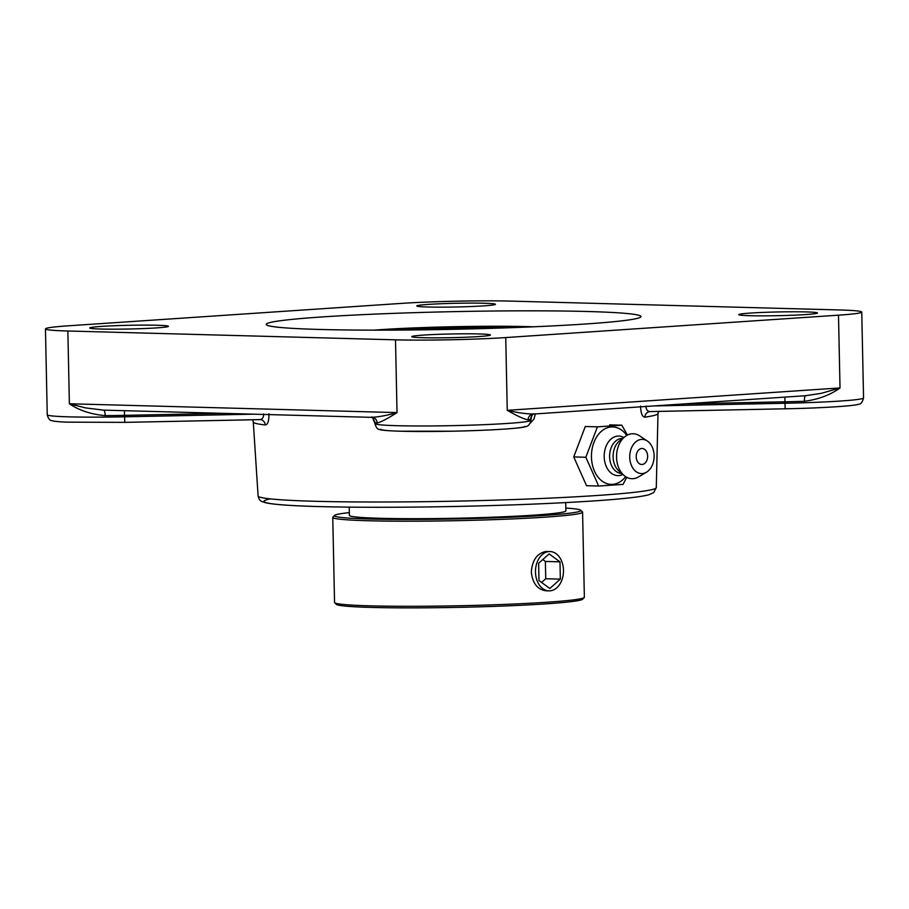 <?xml version="1.0" encoding="UTF-8"?>
<svg xmlns="http://www.w3.org/2000/svg" width="909" height="909" viewBox="0 0 909 909"><rect width="100%" height="100%" fill="white"/><g stroke="black" fill="none" stroke-linecap="round" stroke-linejoin="round"><path stroke-width="1.36" d="M838.496 315.173L505.734 337.569A77.958 3.67 178.8 0 1 395.506 339.83L67.857 331.001A77.958 3.67 178.8 0 1 45.45 328.888A77.958 3.67 178.8 0 1 68.709 325.786L401.471 303.39A77.958 3.67 178.8 0 1 511.699 301.129L839.348 309.958A77.958 3.67 178.8 0 1 861.755 312.06A77.958 3.67 178.8 0 1 838.496 315.173L840.018 387.938L821.429 393.302L805.681 395.699M805.476 395.722A5.829 1.398 -91.9 0 0 804.397 401.289C818.577 399.381 830.451 394.926 840.018 387.938L507.256 410.334C517.187 416.015 524.152 419.197 528.152 419.878A5.829 5.624 78.8 0 1 532.651 414.106A5.829 5.624 78.8 0 1 532.697 414.106L806.897 395.631M505.734 337.569L507.256 410.334C517.823 412.8 526.629 414.027 533.663 414.004L532.981 414.061M377.178 422.98C380.894 422.14 387.518 418.674 397.028 412.606C386.757 415.493 378.212 417.072 371.395 417.333L372.44 417.413A5.829 5.659 99.6 0 0 372.44 417.401A5.829 5.659 99.6 0 1 377.178 422.98A77.958 3.67 -1.2 0 1 374.872 422.14A77.958 3.67 -1.2 0 0 374.872 422.14L374.906 423.594A77.958 3.67 178.8 0 1 374.906 423.56M322.15 316.934A187.402 8.829 178.8 0 1 525.879 310.821A187.402 8.829 178.8 0 1 640.959 316.559A187.402 8.829 178.8 0 1 585.055 324.024A187.402 8.829 178.8 0 1 381.314 330.137A187.402 8.829 178.8 0 1 266.246 324.399A187.402 8.829 178.8 0 1 322.15 316.934M640.561 406.13C640.822 413.322 642.277 416.992 644.913 417.151A202.4 9.533 -1.2 0 0 657.991 413.515L658.48 411.402M529.981 423.446L533.901 419.242L535.378 413.902M372.622 417.776L374.906 423.469M258.099 495.939C258.701 499.109 260.167 501.052 262.485 501.734L265.848 502.802C273.223 504.427 288.403 505.609 311.378 506.347C350.101 507.552 398.244 507.597 455.795 506.461C508.926 505.336 554.717 503.495 593.179 500.961C621.801 499.052 640.334 496.996 648.787 494.791L653.707 492.587L656.287 487.599A199.139 9.385 178.8 0 1 596.872 495.507A199.139 9.385 178.8 0 1 380.564 502.007A199.139 9.385 178.8 0 1 258.099 495.939L253.281 421.992A202.4 9.533 -1.2 0 0 265.269 424.946C267.78 424.708 269.019 420.981 268.962 413.754M253.372 414.174L124.59 416.811L124.749 422.367L260.406 419.617A5.829 5.477 96.3 0 0 260.406 419.617A5.829 5.477 96.3 0 0 259.997 419.583M259.679 419.594C262.292 419.447 263.621 417.572 263.655 413.959M265.269 424.946A5.829 5.477 96.3 0 0 260.44 419.617M103.785 410.141A5.829 1.5 -90.5 0 1 105.183 415.64A77.958 3.67 -1.2 0 0 124.556 415.356L124.431 410.698M103.558 410.118L85.673 407.925L69.379 403.766C79.06 410.357 90.991 414.322 105.183 415.64M645.935 406.107C646.117 409.698 647.56 411.527 650.242 411.572L785.171 408.8L785.001 403.255L653.514 405.948M649.924 411.584A5.829 5.443 -98.3 0 0 649.56 411.618L650.242 411.572M649.56 411.618A5.829 5.443 -98.3 0 0 649.526 411.618A5.829 5.443 -98.3 0 0 644.913 417.151M805.726 314.559A39.348 1.852 178.8 0 1 762.946 315.843A39.348 1.852 178.8 0 1 738.79 314.639A39.348 1.852 178.8 0 1 778.093 311.957A39.348 1.852 178.8 0 1 817.464 312.991A39.348 1.852 178.8 0 1 805.726 314.559M484.145 303.242A39.348 1.852 178.8 0 1 495.45 304.31A39.348 1.852 178.8 0 1 456.148 306.981A39.348 1.852 178.8 0 1 416.776 305.958A39.348 1.852 178.8 0 1 441.183 303.731A39.348 1.852 178.8 0 1 484.145 303.242M101.467 326.399A39.348 1.852 178.8 0 1 144.247 325.115A39.348 1.852 178.8 0 1 168.415 326.32A39.348 1.852 178.8 0 1 129.112 329.001A39.348 1.852 178.8 0 1 89.73 327.967A39.348 1.852 178.8 0 1 101.467 326.399M423.06 337.716A39.348 1.852 178.8 0 1 411.754 336.648A39.348 1.852 178.8 0 1 451.046 333.978A39.348 1.852 178.8 0 1 490.428 335.001A39.348 1.852 178.8 0 1 466.022 337.228A39.348 1.852 178.8 0 1 423.06 337.716M627.437 435.059L621.79 425.196L597.418 426.844L585.294 426.514L573.727 456.932L586.544 485.701L598.656 486.031L623.029 484.395L626.744 477.305M609.678 424.878L621.79 425.196M597.418 426.844L585.851 457.261L598.656 486.031M573.727 456.932L585.851 457.261M625.631 476.657A28.736 20.475 -88.5 0 1 612.53 484.361A28.736 20.475 -88.5 0 1 591.452 457.034A28.736 20.475 -88.5 0 1 611.337 426.957A28.736 20.475 -88.5 0 1 626.744 435.434M636.22 456.852A8.011 5.704 -88.5 0 1 640.55 448.728A8.011 5.704 -88.5 0 1 647.049 452.818A10.613 10.613 0 0 1 646.844 460.397A8.011 5.704 -88.5 0 1 640.504 464.272A8.011 5.704 -88.5 0 1 636.22 456.852M622.858 474.43A19.793 14.101 -88.5 0 1 618.711 475.6A19.793 14.101 -88.5 0 1 604.19 456.784A19.793 14.101 -88.5 0 1 617.881 436.07A19.793 14.101 -88.5 0 1 623.858 437.502M621.699 473.419L621.586 473.419A17.487 12.465 -88.5 0 1 609.598 456.182A17.487 12.465 -88.5 0 1 621.699 438.468A17.487 12.465 -88.5 0 1 622.529 438.445L622.642 438.456M646.504 472.203L638.595 476.895A22.486 16.021 -88.5 0 1 633.05 478.679A22.486 16.021 -88.5 0 1 623.926 475.362L618.836 470.919A17.487 12.465 -88.5 0 1 619.654 440.797L624.972 436.627A22.486 16.021 -88.5 0 1 632.107 433.763A22.486 16.021 -88.5 0 1 639.697 435.9L647.344 441.013A17.101 12.181 -88.5 0 1 654.105 456.795A17.101 12.181 -88.5 0 1 646.504 472.203A17.101 12.181 -88.5 0 1 642.277 473.555A17.101 12.181 -88.5 0 1 629.744 457.295A17.101 12.181 -88.5 0 1 641.572 439.388A17.101 12.181 -88.5 0 1 647.344 441.013M623.926 475.362A22.486 16.021 -88.5 0 1 624.972 436.627M334.523 515.414L332.899 517.107A124.931 5.886 -1.2 0 0 332.762 517.391A124.931 5.886 -1.2 0 0 409.482 521.209A124.931 5.886 -1.2 0 0 545.309 517.141A124.931 5.886 -1.2 0 0 582.578 512.153A124.931 5.886 -1.2 0 0 582.43 511.881L580.737 510.256A123.26 5.806 178.8 0 1 544.105 515.437A123.26 5.806 178.8 0 1 407.425 519.459A123.26 5.806 178.8 0 1 334.523 515.414A123.26 5.806 178.8 0 1 349.329 512.608M565.83 508.063A123.26 5.806 178.8 0 1 580.737 510.256M582.578 512.153L584.362 597.247A124.931 5.886 178.8 0 1 584.226 597.531A124.931 5.886 178.8 0 1 547.093 602.224A124.931 5.886 178.8 0 1 413.993 606.292A124.931 5.886 178.8 0 1 334.694 602.758A124.931 5.886 178.8 0 1 334.546 602.485L332.762 517.391M546.514 590.782L545.9 590.782C537.424 589.555 532.572 583.294 531.322 572.034C532.276 560.058 537.174 553.195 546.025 551.468L547.548 551.49M334.694 602.758L336.387 604.383A123.26 5.806 -1.2 0 0 414.64 607.871A123.26 5.806 -1.2 0 0 545.957 603.86A123.26 5.806 -1.2 0 0 582.601 599.224L584.226 597.531M349.215 507.131L349.386 515.38A108.273 5.102 -1.2 0 0 457.738 518.21A108.273 5.102 -1.2 0 0 565.887 510.847L565.716 502.597M559.989 561.842L560.342 579.124L549.843 588.487L538.992 580.567L538.628 563.273L549.127 553.911L559.989 561.842L545.377 561.444L542.798 559.558M541.571 582.453L545.741 578.726L545.377 561.444M560.342 579.124L545.741 578.726M537.56 581.828A19.657 13.999 -88.5 0 1 537.378 561.626A19.657 13.999 -88.5 0 1 550.013 551.547A19.657 13.999 -88.5 0 1 561.41 560.569A19.657 13.999 -88.5 0 1 561.592 580.783A19.657 13.999 -88.5 0 1 548.956 590.85A19.657 13.999 -88.5 0 1 537.56 581.828M784.853 397.108L784.978 401.801A77.958 3.67 -1.2 0 0 804.397 401.289M684.613 403.857L784.978 401.801L785.001 403.255A77.958 3.67 178.8 0 0 863.55 397.937C862.402 402.426 860.618 404.539 858.187 404.289C855.869 405.755 823.156 408.096 785.171 408.8L650.037 411.584M528.152 419.878A77.958 3.67 -1.2 0 0 530.754 418.913A5.829 5.829 9.3 0 1 530.822 417.845C532.424 414.629 533.413 413.288 533.81 413.834M531.504 415.947L530.776 420.367L531.095 416.833M530.708 421.424A5.829 5.829 9.3 0 0 530.776 420.367A77.958 3.67 178.8 0 1 482.111 424.753A77.958 3.67 178.8 0 1 397.301 425.696A77.958 3.67 178.8 0 1 374.906 423.594C376.065 427.605 377.689 429.582 379.792 429.525C380.905 430.218 387.666 430.786 400.096 431.218L452.807 431.196C490.519 430.457 522.857 428.196 525.493 426.662C527.845 426.503 529.583 424.753 530.708 421.424L531.64 415.731M270.405 498.893A193.31 9.101 -1.2 0 0 360.373 507.222A193.31 9.101 -1.2 0 0 592.907 500.973M259.883 419.594L124.749 422.367L66.266 422.151C54.313 421.549 52.983 420.947 52.097 420.674C49.87 420.617 48.245 418.651 47.245 414.765A77.958 3.67 178.8 0 0 69.652 416.867A77.958 3.67 178.8 0 0 124.59 416.811L124.556 415.356L222.75 413.345M380.86 429.264A72.129 3.397 -1.2 0 0 452.409 431.196A72.129 3.397 -1.2 0 0 525.072 426.31M67.857 331.001L69.379 403.766L397.028 412.606L395.506 339.83M506.154 327.854A77.038 3.625 -1.2 0 0 401.403 330.047M373.974 330.137A104.115 4.909 178.8 0 1 533.56 326.797M861.755 312.06L863.55 397.937M656.287 487.599L657.991 413.515M371.611 417.231C371.963 416.254 373.054 417.89 374.872 422.14M252.622 419.742L253.281 421.992M45.45 328.888L47.245 414.765M102.331 410.095L372.065 417.367M533.697 326.786L444.819 326.91L373.838 330.137M550.013 551.547L546.366 551.456M548.956 590.85L545.298 590.748"/></g></svg>

